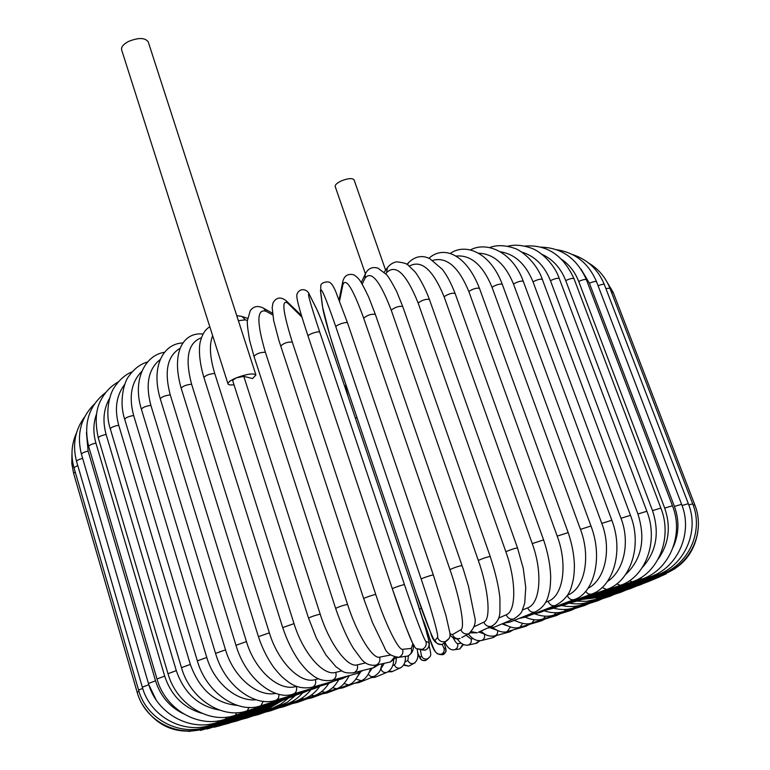 <?xml version="1.0" encoding="UTF-8"?>
<svg xmlns="http://www.w3.org/2000/svg" width="770" height="770" viewBox="0 0 770 770"><rect width="100%" height="100%" fill="white"/><g stroke="black" fill="none" stroke-linecap="round" stroke-linejoin="round"><path stroke-width="1.16" d="M227.997 383.874L121.631 49.867C121.054 47.066 123.277 44.294 128.311 41.551C138.331 37.461 144.972 37.547 148.215 41.821L255.919 374.961L252.589 378.57L243.792 376.347L320.185 614.104C314.997 615.374 311.119 616.722 308.539 618.127L232.627 380.447L235.966 377.964C230.49 380.37 227.833 382.334 227.997 383.874C228.44 384.875 230.442 385.173 234.013 384.759M255.919 374.961C253.301 372.988 246.65 373.989 235.966 377.964L243.792 376.347M385.626 270.212L354.065 179.853C352.285 177.899 347.992 178.274 341.197 180.96C336.942 183.019 334.95 184.877 335.2 186.533L365.394 273.831M659.486 574.054L660.063 574.584C688.226 565.632 704.059 531.579 692.702 503.859L688.775 504.889M605.894 288.567L609.907 288.192C605.605 277.354 598.511 268.971 588.626 263.032M607.934 592.091L660.063 574.584M655.049 574.805L655.982 575.402C683.981 566.499 699.882 531.964 688.332 503.676L682.047 505.515M598.069 285.728C601.553 284.38 603.651 283.995 604.354 284.563L688.332 503.676M604.065 592.958L655.982 575.402M681.594 504.302L674.424 506.439L589.397 283.216C593.247 281.608 595.634 281.108 596.538 281.724L681.594 504.302C693.337 533.196 677.533 568.125 649.976 576.884L648.59 576.162M673.23 547.104C679.053 533.918 679.458 520.366 674.424 506.439M589.397 283.216L581.023 269.163M598.733 594.315L649.976 576.884M672.451 505.755L664.693 508.094L578.703 281.435C582.784 279.654 585.354 279.087 586.413 279.731L672.451 505.755C684.386 535.333 668.832 570.541 642.007 579.03L640.053 578.126M658.254 559.001C668.947 543.784 671.084 526.815 664.693 508.094M578.703 281.435C575.094 272.156 569.482 264.851 561.85 259.5M591.928 596.173L593.006 596.336L642.007 579.03M660.872 508.065L652.517 510.616L565.719 280.578C569.993 278.625 572.745 277.98 573.977 278.653L660.872 508.065C672.99 538.374 657.869 573.756 632.093 581.851L629.456 580.696M642.43 567.394C656.406 551.792 659.774 532.859 652.517 510.616M565.719 280.578C560.772 268.085 552.86 259.336 542.003 254.341M583.67 598.531L584.979 598.656L632.093 581.851M646.867 511.251L637.935 514.014L550.463 280.684C554.9 278.557 557.836 277.845 559.27 278.538L646.867 511.251C659.187 542.369 644.654 577.798 620.245 585.335L616.789 583.824M625.51 574.651C641.699 559.434 645.837 539.221 637.935 514.014M550.463 280.684C544.323 265.458 534.678 255.91 521.531 252.021M573.997 601.36L575.546 601.457L620.245 585.335M630.486 515.313L620.995 518.277L533.013 281.81C537.576 279.51 540.684 278.711 542.34 279.433L630.486 515.313C643.008 547.306 629.273 582.649 606.519 589.483L602.14 587.443M607.366 581.533C624.008 570.974 630.351 542.465 620.995 518.277M533.013 281.81C525.785 264.139 514.909 254.129 500.365 251.78M562.957 604.671L564.776 604.739L606.519 589.483M611.813 520.241L601.784 523.407L513.475 283.966C518.123 281.502 521.396 280.627 523.302 281.368L611.813 520.241C624.566 553.197 611.813 588.299 591.004 594.267L591.322 594.151M587.982 588.347C605.114 579.829 611.852 549.549 601.784 523.407M585.566 591.427L588.136 593.901L591.004 594.267L553.033 608.358M513.475 283.966C505.245 264.014 493.58 253.754 478.488 253.195M550.608 608.425L552.725 608.473L546.421 610.013M590.985 526.016L580.465 529.365L492.011 287.181C496.688 284.544 500.115 283.61 502.29 284.351L590.985 526.016C603.998 560.04 592.438 594.738 573.814 599.657L574.199 599.503M567.394 595.191C584.507 589.243 591.187 557.49 580.465 529.365M567.24 595.441C568.809 598.771 570.994 600.176 573.814 599.657L539.866 612.487M492.011 287.181C482.809 264.976 470.778 254.61 455.927 256.073M537.027 612.593L539.481 612.631L533.283 614.046M568.173 532.59L557.211 536.113L468.805 291.426C473.454 288.654 477.015 287.643 479.479 288.384L568.173 532.59C571.985 543.726 574.074 554.708 574.42 565.536C574.141 577.635 573.236 580.003 571.687 585.864C569.502 594.45 563.967 601.033 555.083 605.605L555.574 605.413M545.584 602.304L548.086 601.312C563.149 596.24 567.942 564.708 557.211 536.113M548.086 601.312C549.645 604.768 551.975 606.192 555.083 605.605L525.65 617.001M468.805 291.426C458.641 266.911 446.648 256.554 432.798 260.356M522.32 617.136L525.178 617.193L519.057 618.445M543.591 539.914L532.243 543.591L444.088 296.7C448.641 293.803 452.317 292.716 455.108 293.457L543.591 539.914C547.903 552.61 550.261 564.882 550.694 576.72C550.367 589.83 549.587 590.484 548.279 595.893C546.392 603.131 541.965 608.521 534.996 612.054L535.612 611.813M522.56 609.946L527.681 607.848C540.347 603.555 542.898 572.476 532.243 543.591M527.681 607.848C529.26 611.313 531.695 612.718 534.996 612.054L510.529 621.862M444.088 296.7C432.913 269.587 421.334 259.394 409.322 266.122M506.564 621.977L509.923 622.102L503.83 623.132M407.426 264.726L408.62 262.541C415.222 256.237 422.287 254.947 429.814 258.672L442.259 269.269C446.918 275.265 451.201 283.331 455.108 293.457M517.507 547.913C514.658 548.336 510.77 549.607 505.842 551.724L418.12 302.957C422.518 299.954 426.291 298.798 429.429 299.52L517.507 547.913L523.244 568.318L525.746 587.471L524.736 603.064L522.06 610.985C521.184 613.363 518.412 616.019 513.744 618.955L514.562 618.608M498.633 618.089L506.188 614.807C516.256 611.361 516.391 580.869 505.842 551.724M506.188 614.807C507.776 618.3 510.298 619.677 513.744 618.955L494.667 626.992M418.12 302.957C406.377 273.802 395.886 263.677 386.646 272.599L385.799 273.793M489.836 627.021L493.868 627.319L487.67 628.002M386.646 272.599L387.368 267.729C389.918 264.447 393.037 262.474 396.733 261.829C403.509 262.58 407.388 263.764 408.36 265.381L414.674 271.483C417.378 274.322 424.722 286.498 429.429 299.52M490.221 556.498C487.006 557.008 483.031 558.317 478.305 560.425L391.218 310.137C395.385 307.047 399.226 305.844 402.729 306.527L490.221 556.498C495.582 572.976 498.816 586.904 499.923 598.271L499.951 611.977C499.643 618.56 496.843 623.305 491.578 626.222L492.713 625.702M474.195 626.722L483.82 622.131C491.154 619.581 488.719 589.772 478.305 560.425M483.82 622.131C485.418 625.625 487.997 626.992 491.578 626.222L478.295 632.295M391.218 310.137C379.908 280.713 371.159 270.087 364.99 278.259L362.218 284.063M471.74 631.737L477.179 632.796L470.489 632.844M364.99 278.259L365.307 274.005C368.022 268.461 372.218 266.507 377.916 268.143L386.473 274.563C388.35 276.517 391.728 282.109 396.608 291.358L402.729 306.527M461.99 565.671L462.048 565.565C458.439 566.191 454.416 567.529 449.978 569.579L363.69 318.164C367.56 315.007 371.438 313.756 375.346 314.401L463.444 569.684L468.43 586.105L474.474 616.058C476.418 622.227 474.503 628.137 468.718 633.787L470.528 632.815M449.873 633.787L452.471 634.576L460.845 629.725C465.33 628.128 460.229 599.099 449.978 569.579M460.845 629.725C462.443 633.238 465.061 634.586 468.718 633.787L461.798 637.522M363.69 318.164C352.853 288.5 345.932 277.315 342.919 284.611L339.589 300.868M452.471 634.576C453.992 637.945 456.514 639.244 460.027 638.474C456.167 639.658 452.789 638.417 449.892 634.778M339.108 299.655L342.689 282.041M342.919 284.611L342.785 281.541C344.228 275.997 347.559 273.677 352.795 274.601C354.161 274.717 356.192 276.247 358.878 279.173C360.553 280.954 363.806 286.902 368.647 296.999L375.346 314.401M433.356 575.046L433.356 575.017C433.481 574.362 421.132 578.501 421.2 579.088L335.884 326.942C335.393 325.084 347.28 321.138 347.588 323.053L433.327 574.988M335.884 326.942C325.546 297.066 320.484 285.295 320.686 291.609L322.649 307.355C323.439 314.285 331.475 341.928 339.705 366.279L416.098 593.083C424.915 619.34 433.943 642.151 434.983 640.419L437.533 637.512C439.083 636.886 431.267 608.724 421.2 579.088M437.533 637.512C439.102 641.015 441.73 642.363 445.416 641.554L448.91 638.638M434.983 640.419C436.494 643.787 439.025 645.077 442.558 644.307L446.013 641.323M320.686 291.609L320.811 285.526C320.859 282.397 328.597 280.684 330.474 282.975C331.947 284.053 333.641 286.767 335.556 291.108L347.588 323.053L433.356 575.017L445.945 615.48L449.738 632.237C450.864 636.261 449.42 639.37 445.416 641.554L442.558 644.307C436.725 644.865 432.779 641.054 430.728 632.892L416.118 593.121M322.649 307.355L329.666 334.7L339.714 366.347L416.098 593.102M416.724 648.735L422.114 649.399C425.531 647.801 426.811 645.144 425.945 641.41L428.803 642.498C430.257 643.393 423.298 619.879 414.443 593.641L338.107 366.818C329.926 342.448 319.935 315.459 316.778 309.328L309.684 295.285C306.527 289.963 309.896 302.302 319.81 332.322L404.481 584.709C404.298 584.151 391.834 588.357 392.334 588.809L392.344 588.829C402.209 618.512 412.758 645.76 414.144 645.395M404.481 584.709C414.414 614.383 424.79 641.699 425.945 641.41M392.334 588.781L308.125 336.288C307.211 334.555 319.194 330.494 319.81 332.322M420.256 649.716L425.136 650.169C428.409 648.638 429.641 646.078 428.803 642.498M309.684 295.285L309.347 294.486C307.904 289.51 299.886 286.815 296.902 294.381C295.94 298.644 301.551 316.287 308.125 336.288L392.334 588.809L405.501 626.039L412.556 643.171C415.742 647.705 413.769 649.158 422.114 649.399L425.136 650.169C432.673 646.309 428.091 639.745 426.166 630.495L414.443 593.641M414.453 593.651L338.117 366.857C328.723 339.098 321.494 319.666 316.441 308.558L316.778 309.328M301.984 317.163L287.691 303.091C281.368 298.904 282.898 311.898 292.282 342.063L375.76 594.517C374.836 594.247 363.19 598.203 363.69 598.627L372.642 622.969L384.336 647.137C386.174 652.883 390.996 656.271 398.802 657.301C402.209 655.722 403.48 653.066 402.623 649.312L411.324 648.417L412.864 643.778M396.55 657.619L407.657 656.088C410.93 654.577 412.152 652.017 411.324 648.417M375.76 594.517C385.472 624.229 398.542 650.583 402.623 649.312M280.848 346.308L280.704 346.105C283.476 343.199 287.335 341.851 292.282 342.063M405.434 656.396L407.657 656.088C412.123 653.749 413.971 649.87 413.201 644.442M286.478 301.06L298.731 312.861L300.233 315.142M363.69 598.627L278.846 340.253L273.687 320.589L272.166 307.567L273.023 302.841C276.343 297.268 280.713 296.565 286.122 300.724L287.691 303.091M272.695 314.949L266.16 311.311C256.776 308.337 256.516 321.985 265.371 352.246L347.539 604.363C342.544 605.518 338.579 606.885 335.643 608.435C341.476 625.211 347.376 638.503 353.363 648.321L361.265 658.966C365.057 663.788 369.947 665.838 375.933 665.116C379.264 663.567 380.505 660.91 379.649 657.157L390.467 655.02M374.624 665.405L390.496 661.959L394.317 657.262M347.539 604.363C357.03 634.037 372.719 659.418 379.649 657.157M335.643 608.435L253.984 356.337C256.41 353.632 260.212 352.275 265.371 352.246M389.216 662.229L390.496 661.959L395.953 657.59M253.984 356.337L249.567 340.244C247.796 329.791 247.055 323.294 247.353 320.744L250.289 310.589C253.648 306.171 258.037 305.372 263.484 308.183L266.16 311.311M247.363 320.541L245.361 319.858L238.373 320.686M320.185 614.104C329.435 643.71 347.607 668.081 357.299 664.876L365.692 662.864M236.737 315.642L241.924 316.431L245.361 319.858M372.921 667.927L376.905 664.905M352.843 672.999L353.748 672.768C356.953 671.247 358.137 668.62 357.299 664.876M212.655 335.701C209.103 344.517 209.796 357.107 214.743 373.46L294.025 623.633L282.706 627.579C286.969 640.361 292.485 651.622 299.251 661.372C307.769 672.143 308.433 671.777 312.687 675.328C318.385 679.891 324.978 681.498 332.486 680.17C335.537 678.697 336.644 676.099 335.807 672.374L341.582 670.853M331.812 680.353L357.742 673.288L360.399 671.084M294.025 623.633C303.034 653.104 323.506 676.474 335.807 672.374M282.706 627.579L203.935 377.541C205.754 375.24 209.363 373.873 214.743 373.46M357.088 673.461L363.19 670.381M201.413 337.789C188.024 342.66 184.752 358.137 191.595 384.211L269.356 632.834L258.431 636.675C262.224 648.157 267.334 658.398 273.754 667.398C281.387 676.936 283.466 678.149 288.211 681.835C295.122 687.158 303.178 688.948 312.379 687.225C315.248 685.82 316.258 683.26 315.411 679.563L318.443 678.716M311.86 687.379L342.486 678.64L344.777 676.82M269.356 632.834C278.134 662.123 300.704 684.501 315.411 679.563M258.431 636.675L181.181 388.244C182.74 386.136 186.215 384.788 191.595 384.211M341.976 678.784L348.088 675.916M181.181 388.244C171.084 353.122 182.788 332.034 202.77 333.988L203.059 334.016M180.219 348.233C167.379 355.711 164.048 371.256 170.237 394.875L246.448 641.593L235.976 645.308C246.246 680.449 276.218 701.152 293.639 693.885C296.277 692.538 297.181 690.035 296.334 686.368L296.546 686.301M293.226 694.011L328.164 683.702L330.147 682.153M246.448 641.593C254.986 670.66 279.423 692.086 296.334 686.368M235.976 645.308L160.276 398.85C161.584 396.916 164.905 395.588 170.237 394.875M327.76 683.827L333.949 681.075M160.295 359.455C148.417 368.801 145.28 384.086 150.872 405.338L225.533 649.832L215.552 653.393C225.379 687.504 256.603 707.822 276.43 700.065L278.576 697.947L279.077 694.28M276.093 700.171L314.93 688.447L316.634 687.11M225.533 649.832C233.435 677.042 257.267 697.283 275.872 693.395M215.552 653.393L141.391 409.226C142.498 407.465 145.655 406.165 150.872 405.338M314.603 688.544L320.859 685.858M141.767 371.438C131.343 381.968 128.638 396.656 133.653 415.492L206.784 657.455L197.341 660.862C206.764 694.049 238.95 713.963 260.905 705.724L263.225 701.268M206.784 657.455C214.05 682.701 236.592 701.749 256.15 699.805M197.341 660.862L124.702 419.255C125.616 417.658 128.6 416.406 133.653 415.492M260.905 705.724L302.88 692.817L304.323 691.643M124.807 384.269C116.328 395.308 114.297 408.957 118.715 425.223L190.334 664.414L181.46 667.638C190.527 700.007 223.425 719.498 247.17 710.816L249.076 707.38M190.334 664.414C199.478 689.67 215.167 703.347 237.391 705.426M181.46 667.638L110.312 428.861C111.053 427.408 113.854 426.205 118.715 425.223M247.17 710.816L292.1 696.792L293.322 695.762M109.6 398.263C103.546 408.966 102.391 421.017 106.116 434.444L176.292 670.641L167.995 673.692C176.725 705.282 210.104 724.378 235.322 715.292L236.794 712.664M176.292 670.641C184.165 693.212 198.554 706.35 219.44 710.065M167.995 673.692L98.291 437.928C98.887 436.628 101.496 435.464 106.116 434.444M235.322 715.292L282.677 700.325L283.678 699.42M96.51 414.019C93.228 423.25 93.026 432.933 95.913 443.077L164.684 676.118L156.993 678.967C165.415 709.853 199.064 728.555 225.417 719.141L226.486 717.159M164.684 676.118C171.152 695.474 183.52 707.851 201.798 713.251M156.993 678.967L88.656 446.408C89.137 445.233 91.553 444.126 95.913 443.077M225.417 719.141L274.669 703.414L275.458 702.615M86.442 432.682L88.107 451.066L155.54 680.805L148.446 683.471C156.599 713.694 190.315 732.01 217.467 722.356L218.18 720.874M155.54 680.805C160.276 695.83 169.467 706.764 183.106 713.607M148.446 683.471L81.427 454.223C81.793 453.164 84.017 452.115 88.107 451.066M217.467 722.356L268.682 705.32M148.822 684.703L142.325 687.167C150.256 716.774 183.838 734.724 211.471 724.917L211.894 723.819M148.831 684.703L156.05 699.786M142.325 687.167L76.548 461.326C76.827 460.393 78.848 459.401 82.631 458.352M211.471 724.917L263.378 707.543M142.7 688.399L138.59 690.084C146.329 719.122 179.593 736.717 207.428 726.822L207.602 726.014M138.59 690.084L73.968 467.698L77.741 465.436M207.428 726.822L259.548 709.276M138.975 691.354L137.147 692.211C144.722 720.72 177.524 737.987 205.272 728.093L205.253 727.486M137.147 692.211L73.602 473.3L75.21 471.952M205.272 728.093L257.161 710.508M142.469 704.579C157.398 727.563 178.226 735.62 204.964 728.747L204.772 728.266M204.964 728.747L256.198 711.268M188.717 731.49L206.052 728.381M206.418 728.795L256.631 711.547M200.344 730.432L209.026 727.919M209.555 728.266L258.373 711.355M207.188 728.997L213.608 726.899M214.281 727.178L261.377 710.7M214.06 727.255L220.509 725.581L219.681 725.35M220.509 725.581L266.362 709.882L265.554 709.603M221.924 725.09L228.122 723.482L227.15 723.3M228.122 723.482L271.906 708.39L270.828 708.092M231.077 722.462L237.025 720.932L235.918 720.797M237.025 720.932L278.509 706.523L277.152 706.196M241.424 719.401L247.122 717.948L245.88 717.852M247.122 717.948L286.113 704.3L284.428 703.924M252.849 715.946L258.306 714.579L256.92 714.522M258.306 714.579L294.641 701.74L292.59 701.306M265.255 712.125L270.463 710.854L268.951 710.816M270.463 710.854L304.015 698.881L301.57 698.351M278.547 707.967L283.514 706.793L281.858 706.783M283.514 706.793L314.15 695.743L311.292 695.098M292.619 703.51L297.345 702.433L295.555 702.452M297.345 702.433L324.978 692.346L321.668 691.537M307.374 698.775L311.879 697.812L309.935 697.841M311.879 697.812L336.413 688.717L332.63 687.687M327.356 692.836L324.901 692.99M348.637 676.782L349.426 675.55M322.717 693.799L327.019 692.962L348.387 684.876L344.094 683.539M343.064 687.745L340.359 687.918M358.223 675.531L360.514 672.152M361.236 680.709L356 679.082M359.244 682.461L356.221 682.653M368.955 672.942L372.218 668.1M374.153 676.484L371.015 676.666L368.262 674.231M375.808 677.003L372.372 677.205M380.534 669.438L384.278 663.307M387.435 672.114L386.8 672.383C384.105 672.961 382.17 671.912 381.006 669.236M392.748 671.353L388.532 671.488M392.546 665.713L394.327 664.866C395.645 664.202 396.309 661.786 396.309 657.609M401.064 667.561L400.179 667.965C397.445 668.562 395.491 667.523 394.327 664.866M410.131 665.405L408.774 666.137L403.865 664.664M404.847 662.123L407.831 660.4L408.475 655.78M415.097 662.729L413.74 663.461C410.978 664.067 409.005 663.047 407.831 660.4M428.178 658.543L425.752 660.458C423.067 661.045 421.161 660.063 420.016 657.503L421.469 655.857L420.353 649.774M417.561 652.777L420.016 657.503M429.997 656.704L427.379 658.899C424.607 659.505 422.643 658.485 421.469 655.857M442.163 644.423L444.011 648.273L445.637 648.889L444.396 643.316C447.043 653.018 446.561 650.948 442.865 654.702L439.449 654.51M445.637 648.889C446.273 651.613 445.349 653.547 442.865 654.702L437.1 653.769M435.156 651.266C433.808 649.678 429.622 638.792 422.576 618.608M444.011 648.273C444.665 651.074 443.713 653.076 441.152 654.269C431.614 654.914 431.652 639.668 422.605 618.714M421.373 608.348L419.554 609.109M356.924 417.427L355.451 418.351M462.837 644.288L459.825 648.966L458.131 649.197M452.943 637.493C455.166 641.641 456.726 643.701 457.63 643.643L461.326 643.268M457.63 643.643C458.294 646.463 457.342 648.465 454.772 649.659L453.097 649.899M479.296 640.794L475.706 643.441M466.033 635.231L471.125 639.033L473.271 638.609M471.125 639.033C471.798 641.862 470.865 643.864 468.314 645.039L467.313 645.26M478.844 632.035L485.129 634.288M495.601 635.722L492.675 637.685M484.407 634.461C485.1 637.291 484.186 639.293 481.683 640.467L480.981 640.64M511.809 630.293L509.24 632.006M490.788 628.05L496.602 630.081M497.593 630.553C497.949 633.152 497.025 634.942 494.802 635.933L494.263 636.087M527.691 624.894L525.39 626.414M502.021 623.893L506.929 625.702M510.385 627.03L507.17 631.621M543.139 619.561L541.06 620.947M514.091 620.428L515.65 620.986M522.647 623.392L520 627.155L541.416 620.841L545.304 618.916M558.086 614.364L556.498 615.538L560.627 613.575M534.37 619.754L531.945 622.949L556.498 615.538M572.428 609.311L570.965 610.398L575.354 608.396M545.526 616.183L543.341 618.897L570.965 610.398M586.076 604.45L584.738 605.47L589.368 603.41M556.046 612.718L554.121 615.018L584.738 605.47M598.925 599.82L597.722 600.773L602.602 598.646M565.873 609.416L564.208 611.361L597.722 600.773M610.889 595.451L609.811 596.346L614.941 594.142M574.93 606.308L573.525 607.934L609.811 596.346M621.871 591.379L620.918 592.217L626.299 589.945M583.159 603.41L582.005 604.768L620.918 592.217M631.756 587.645L630.938 588.434L636.569 586.066M590.475 600.773L589.56 601.899L630.938 588.434M640.457 584.276L639.774 585.017L645.645 582.563M596.817 598.425L596.115 599.339L639.774 585.017M647.859 581.321L647.32 582.014L653.422 579.473M602.111 596.384L601.601 597.125L647.32 582.014M653.865 578.809L653.47 579.454L660.073 576.682M606.279 594.671L653.47 579.454M658.369 576.778L658.138 577.385L666.319 573.794M609.263 593.324L658.138 577.385M661.286 575.267L675.001 568.732M610.976 592.361L661.209 575.825M662.508 574.304L662.614 574.815C682.701 567.076 694.444 552.706 697.841 531.704M611.361 591.812L662.614 574.815M661.94 573.9L662.258 574.391C690.305 565.507 705.955 532.022 694.781 504.802L693.164 505.12M611.515 292.379L613.247 292.542L694.781 504.802M610.36 591.716L662.258 574.391M692.702 503.859L609.907 288.192M600.927 594.363L608.416 592.38M604.739 593.208L598.097 595.018M572.293 254.475C587.414 259.384 598.107 269.413 604.354 284.563M599.599 594.527L593.121 596.298M556.527 249.711C575.267 252.56 588.607 263.234 596.538 281.724M593.006 596.336L586.519 598.107M540.819 247.141C561.811 247.68 577.009 258.537 586.413 279.731M584.979 598.656L578.501 600.388M524.63 246.092C546.787 244.292 563.236 255.149 573.977 278.653M575.546 601.457L569.107 603.151C576.249 604.421 583.063 604.007 589.56 601.899M507.594 246.275C514.697 244.398 522.724 245.072 531.666 248.277C540.501 251.405 554.381 263.744 559.27 278.538M564.776 604.739L558.394 606.365M489.518 247.574C496.64 244.879 504.802 245.062 514.014 248.133C520.953 249.913 536.584 262.349 542.34 279.433M470.345 249.971C486.467 241.02 512.666 251.646 523.302 281.368M450.113 253.513C465.763 242.473 490.452 252.599 502.29 284.351M428.938 258.277C443.607 244.86 466.408 254.341 479.479 288.384M408.321 262.878L406.935 264.408M387.069 268.153L384.24 272.176M365.067 274.515L361.274 282.523M320.426 290.425L322.399 306.21M309.347 294.486L316.441 308.558M301.753 316.403L299.049 313.178M263.975 308.462L272.464 313.226M242.425 316.605L247.555 318.366M308.539 618.127L316.374 638.099L325.951 655.039L336.038 666.839L342.698 671.44C344.806 672.788 348.483 673.24 353.748 672.768L373.797 667.706L379.138 664.423M209.835 326.846C205.542 329.108 202.414 333.891 200.45 341.187C199.209 345.075 198.054 358.069 203.935 377.541M183.087 342.939C163.625 343.362 150.525 366.106 160.276 398.85M164.597 352.304C146.079 354.7 131.901 378.792 141.391 409.226M302.88 692.817L308.924 690.257M147.628 361.948C140.361 364.017 134.057 368.83 128.715 376.376C124.422 381.179 118.609 401.266 124.702 419.255M292.1 696.792L298.25 694.242M132.199 371.804C125.539 374.413 119.581 379.591 114.326 387.329C109.099 394.798 105.028 413.692 110.312 428.861M282.677 700.325L288.885 697.793M118.291 381.91C110.918 386.059 105.182 392.007 101.091 399.765C95.721 409.159 94.787 421.883 98.291 437.928M274.669 703.414L280.896 700.893M105.817 392.44C88.993 405.415 83.275 423.404 88.656 446.408M268.085 706.023L274.322 703.52M94.652 403.798C80.889 417.378 76.48 434.184 81.427 454.223M262.974 708.159L269.298 705.618M84.767 416.762C74.979 429.987 72.245 444.848 76.548 461.326M259.307 709.805L266.276 706.947M76.557 432.788C71.504 444.021 70.648 455.657 73.968 467.698M257.093 710.97L266.17 707.004M71.966 453.732L71.802 463.588L73.602 473.3M256.294 711.663L267.421 706.475M256.872 711.884L269.923 705.387M258.787 711.644L273.273 704.011M261.973 710.979L277.364 702.452M266.362 709.882L282.609 700.354M271.906 708.39L280.867 704.117L288.817 697.832M278.509 706.523L287.374 702.182L295.16 695.685M286.113 704.3C292.398 702.096 297.903 698.294 302.629 692.894M294.641 701.74C300.945 699.526 306.393 695.493 310.974 689.641M304.015 698.881C310.118 696.735 315.334 692.615 319.656 686.513M314.15 695.743C319.877 693.731 324.738 689.66 328.713 683.529M324.978 692.346C330.474 690.44 335.056 686.224 338.713 679.708M336.413 688.717C340.869 687.716 345.124 683.356 349.176 675.617M348.387 684.876C352.525 683.866 356.24 679.785 359.523 672.634M338.569 688.592L342.669 687.899L360.832 680.863C365.115 679.477 368.397 675.357 370.668 668.495M354.806 683.192L358.753 682.653L373.652 676.686C377.598 674.279 379.889 671.873 380.524 669.467L382.17 663.769M371.342 677.619L375.183 677.263L386.8 672.383C391.073 670.237 393.364 666.194 393.663 660.265M387.964 671.835L391.882 671.748L400.179 667.965C403.884 666.117 405.646 662.258 405.482 656.396M403.576 665.155L408.774 666.137L413.74 663.461C417.764 660.901 418.87 656.059 417.061 648.937M417.561 652.825C420.882 661.786 422.383 660.265 425.752 660.458L427.379 658.899C431.421 655.559 431.585 656.444 429.102 645.789M348.31 397.128L345.682 387.262L345.769 384.307M463.396 644.577L459.825 648.966L454.772 649.659C451.018 650.592 447.793 648.263 445.079 642.671M479.912 640.784L476.697 643.22L468.314 645.039C464.166 645.712 460.499 643.672 457.322 638.917M496.621 635.443L493.368 637.512L481.683 640.467C476.822 641.343 472.376 639.187 468.343 633.989M513.205 629.889L509.769 631.862L494.802 635.933C486.592 636.925 484.137 633.623 480.894 631.102M529.462 624.364L525.814 626.289L507.603 631.496C503.513 632.94 498.565 631.669 492.762 627.685M520 627.155C515.736 628.898 510.087 627.666 503.051 623.459M531.945 622.949C527.806 624.778 521.944 623.902 514.379 620.312M543.341 618.897C537.961 620.659 531.916 620.081 525.217 617.174M554.121 615.018C548.279 616.914 541.849 616.52 534.852 613.844M564.208 611.361C558.048 613.344 551.397 613.161 544.246 610.831M573.525 607.934C567.288 609.946 560.627 610.013 553.563 608.156M582.005 604.768C575.691 606.808 569.03 607.087 562.013 605.605M596.115 599.339L586.499 601.332L576.47 601.12M601.601 597.125L582.948 599.32M605.952 595.277L588.174 597.751M609.089 593.824L592.602 596.481M610.957 592.784L596.471 595.499M611.496 592.188L599.041 594.815M610.668 592.053L600.706 594.421M604.71 278.182L613.247 292.542"/></g></svg>
